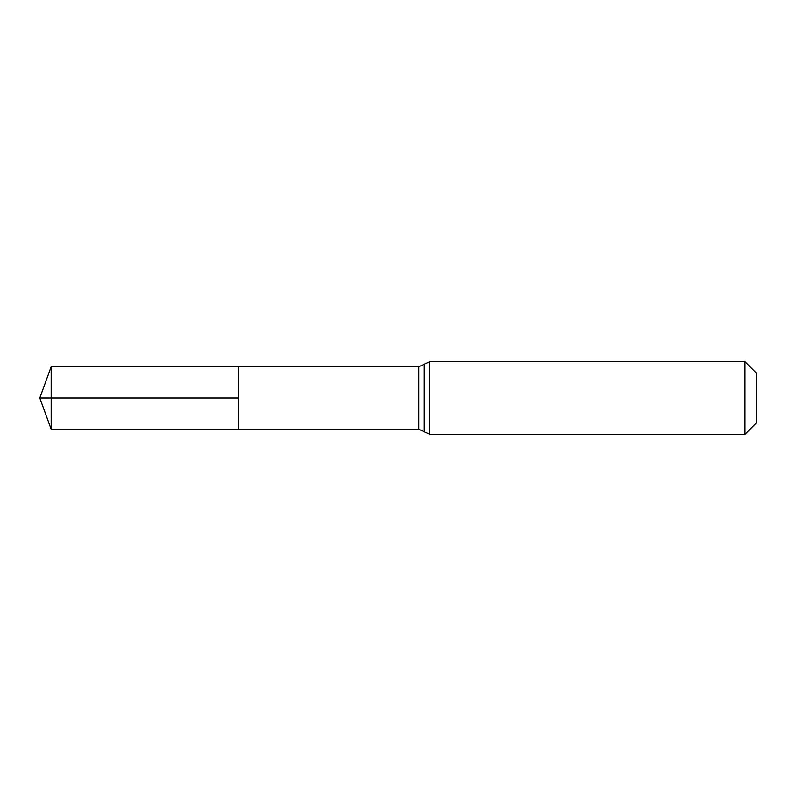 <?xml version="1.0" encoding="UTF-8"?>
<svg xmlns="http://www.w3.org/2000/svg" width="796" height="796" viewBox="0 0 796 796"><rect width="100%" height="100%" fill="white"/><g stroke="black" fill="none" stroke-linecap="round" stroke-linejoin="round"><path stroke-width="1.19" d="M238.392 366.717L238.392 429.283L238.392 366.717L51.183 366.717L51.183 429.283L418.795 429.283L418.795 366.717L238.392 366.717M744.957 361.722L744.957 434.278L756.2 423.024L756.2 372.976L744.957 361.722L429.74 361.722L418.795 366.717M238.392 398L39.8 398L238.392 398M744.957 434.278L429.74 434.278L429.74 361.722M429.74 434.278L424.268 431.78L424.268 364.22M424.268 431.78L418.795 429.283M51.183 366.717L39.8 398L51.183 429.283"/></g></svg>
